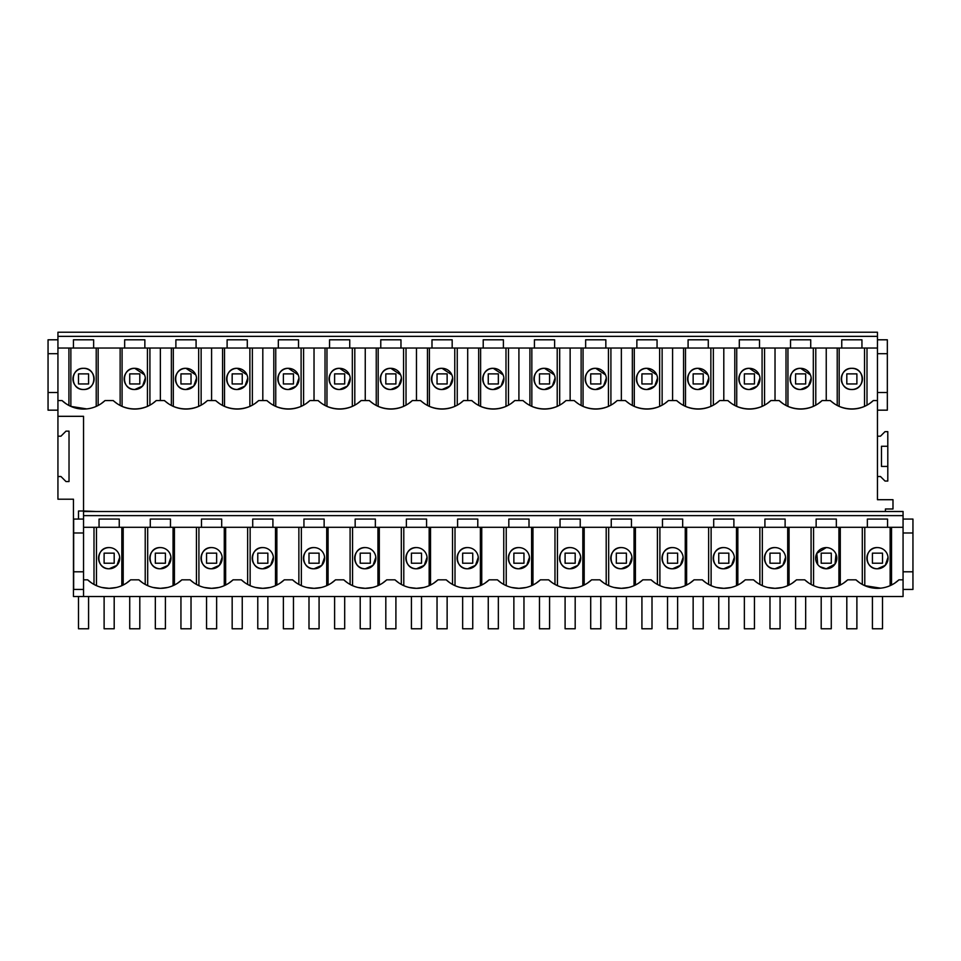 <?xml version="1.0" encoding="UTF-8"?>
<svg xmlns="http://www.w3.org/2000/svg" width="961" height="961" viewBox="0 0 961 961"><rect width="100%" height="100%" fill="white"/><g stroke="black" fill="none" stroke-linecap="round" stroke-linejoin="round"><path stroke-width="1.44" d="M109.158 547.59C95.499 546.941 95.427 569.356 109.158 568.78A10.595 10.595 173.1 0 0 119.741 558.185A10.595 10.595 173.1 0 0 109.158 547.59A10.595 10.595 173.1 0 0 98.563 558.185A10.595 10.595 173.1 0 0 109.158 568.78L116.942 565.368L119.717 557.356M83.547 515.637L83.547 511.516L903.064 511.516L903.064 515.637L83.547 515.637L83.547 527.301L119.248 527.301L96.472 527.301L96.472 585.657L93.998 584.432L93.998 527.301M101.902 587.483L109.158 588.336L116.365 587.495M99.055 527.301L99.055 519.072L119.248 519.072L119.248 527.301L903.064 527.301L903.064 515.637M83.547 527.301L83.547 579.819L87.667 579.831A31.401 31.401 0 0 0 130.636 579.831L126.396 583.171M87.667 579.831L91.247 582.726M836.334 527.301L836.334 519.072L816.141 519.072L816.141 527.301M887.556 527.301L887.556 519.072L867.363 519.072L867.363 527.301M170.469 527.301L170.469 519.072L150.276 519.072L150.276 527.301M221.691 527.301L221.691 519.072L201.498 519.072L201.498 527.301M272.912 527.301L272.912 519.072L252.719 519.072L252.719 527.301M324.133 527.301L324.133 519.072L303.94 519.072L303.94 527.301M375.355 527.301L375.355 519.072L355.162 519.072L355.162 527.301M426.564 527.301L426.564 519.072L406.383 519.072L406.383 527.301M477.785 527.301L477.785 519.072L457.604 519.072L457.604 527.301M529.006 527.301L529.006 519.072L508.825 519.072L508.825 527.301M580.228 527.301L580.228 519.072L560.035 519.072L560.035 527.301M631.449 527.301L631.449 519.072L611.256 519.072L611.256 527.301M682.67 527.301L682.67 519.072L662.477 519.072L662.477 527.301M733.892 527.301L733.892 519.072L713.699 519.072L713.699 527.301M785.113 527.301L785.113 519.072L764.92 519.072L764.92 527.301M83.547 511.516L903.064 511.492M83.547 579.819L83.547 596.505L903.064 596.505L903.064 527.301M130.636 579.831A730.12 730.12 173.1 0 1 138.889 579.831A31.401 31.401 173.1 0 0 181.857 579.831A730.12 730.12 173.1 0 1 190.11 579.831A31.401 31.401 173.1 0 0 233.079 579.831A730.12 730.12 173.1 0 1 241.331 579.831A31.401 31.401 173.1 0 0 284.3 579.831A730.12 730.12 173.1 0 1 292.552 579.831A31.401 31.401 173.1 0 0 335.521 579.831A730.12 730.12 173.1 0 1 343.774 579.831A31.401 31.401 173.1 0 0 386.742 579.831A730.12 730.12 173.1 0 1 394.995 579.831A31.401 31.401 173.1 0 0 437.964 579.831A730.12 730.12 173.1 0 1 446.216 579.831A31.401 31.401 173.1 0 0 489.173 579.831A730.12 730.12 173.1 0 1 497.426 579.831A31.401 31.401 173.1 0 0 540.394 579.831A730.12 730.12 173.1 0 1 548.647 579.831A31.401 31.401 173.1 0 0 591.616 579.831A730.12 730.12 173.1 0 1 599.868 579.831A31.401 31.401 173.1 0 0 642.837 579.831A730.12 730.12 173.1 0 1 651.09 579.831A31.401 31.401 173.1 0 0 694.058 579.831A730.12 730.12 173.1 0 1 702.311 579.831A31.401 31.401 173.1 0 0 745.28 579.831A730.12 730.12 173.1 0 1 753.532 579.831A31.401 31.401 173.1 0 0 796.501 579.831A730.12 730.12 173.1 0 1 804.753 579.831A31.401 31.401 173.1 0 0 847.722 579.831A730.12 730.12 173.1 0 1 855.975 579.831A31.401 31.401 173.1 0 0 898.943 579.831L903.064 579.819M57.936 476.512L60.951 476.512L65.997 481.557L69.024 481.557L69.024 431.141L65.997 431.141L60.951 436.186L57.936 436.186L57.936 499.203L73.456 499.203L73.456 596.505L83.547 596.505M83.547 519.072L73.661 519.072L73.661 571.795L83.547 571.795M903.064 589.441L912.95 589.441L912.95 519.072L903.064 519.072M83.547 532.983L73.661 532.983M83.547 589.441L73.661 589.441L73.661 571.795M78.502 511L78.502 519.072L78.502 511L83.547 511L83.547 416.317L57.936 416.317L57.936 392.532L48.05 392.532L48.05 410.167L57.936 410.167M57.936 436.186L57.936 416.317M95.644 511.492L83.547 511M885.429 511.492L885.429 508.982L892.985 508.982L892.985 499.708L877.453 499.708L877.453 400.557L873.333 400.557A31.401 31.401 0 0 1 830.364 400.569A728.006 728.006 0 0 0 826.244 400.557L822.111 400.557A31.401 31.401 0 0 1 779.143 400.569L783.023 403.668M65.925 403.656L62.057 400.569A31.401 31.401 0 0 0 105.025 400.569A728.006 728.006 0 0 1 113.278 400.569A31.401 31.401 0 0 0 156.247 400.557L160.367 400.557A728.006 728.006 0 0 1 164.499 400.569A31.401 31.401 0 0 0 207.468 400.557L211.588 400.557A728.006 728.006 0 0 1 215.72 400.569A31.401 31.401 0 0 0 258.689 400.557L262.809 400.557A728.006 728.006 0 0 1 266.942 400.569A31.401 31.401 0 0 0 309.91 400.557L314.031 400.557A728.006 728.006 0 0 1 318.163 400.569A31.401 31.401 0 0 0 361.132 400.557L365.252 400.557A728.006 728.006 0 0 1 369.384 400.569A31.401 31.401 0 0 0 412.353 400.557L416.473 400.557A728.006 728.006 0 0 1 420.606 400.569A31.401 31.401 0 0 0 463.574 400.557L467.695 400.557A728.006 728.006 0 0 1 471.827 400.569A31.401 31.401 0 0 0 514.784 400.557L518.916 400.557A728.006 728.006 0 0 1 523.048 400.569A31.401 31.401 0 0 0 566.005 400.557L570.137 400.557A728.006 728.006 0 0 1 574.258 400.569A31.401 31.401 0 0 0 617.226 400.557L621.359 400.557A728.006 728.006 0 0 1 625.479 400.569A31.401 31.401 0 0 0 668.448 400.557L672.58 400.557A728.006 728.006 0 0 1 676.7 400.569A31.401 31.401 0 0 0 719.669 400.557L723.801 400.557A728.006 728.006 0 0 1 727.921 400.569A31.401 31.401 0 0 0 770.89 400.557L775.022 400.557A728.006 728.006 0 0 1 779.143 400.569L778.939 400.557M62.057 400.569L57.936 400.557M122.66 511.492L152.403 511.492M173.881 511.492L203.624 511.492M225.102 511.492L254.845 511.492M276.324 511.492L306.066 511.492M327.545 511.492L357.288 511.492M378.766 511.492L408.509 511.492M429.987 511.492L459.73 511.492M481.209 511.492L510.952 511.492M532.43 511.492L562.173 511.492M583.651 511.492L613.394 511.492M634.873 511.492L664.616 511.492M686.082 511.492L715.837 511.492M737.303 511.492L767.046 511.492M788.525 511.492L818.267 511.492M839.746 511.492L869.489 511.492M83.547 368.327A10.595 10.595 173.1 0 0 72.952 378.91A10.595 10.595 173.1 0 0 83.547 389.505A10.595 10.595 173.1 0 0 94.13 378.91A10.595 10.595 173.1 0 0 83.547 368.327C69.889 367.667 69.817 390.082 83.547 389.505C97.265 390.094 97.205 367.667 83.547 368.327M877.453 410.167L887.339 410.167L887.339 339.798L877.453 339.798M57.936 339.798L48.05 339.798L48.05 392.532M96.22 406.395L96.22 348.038L70.862 348.038L70.862 406.395L86.742 408.905M105.025 400.569L101.157 403.656M113.074 400.557L117.158 403.668M93.637 348.038L93.637 339.798L73.444 339.798L73.444 348.038L124.666 348.038L124.666 339.798L144.859 339.798L144.859 348.038L175.887 348.038L175.887 339.798L196.08 339.798L196.08 348.038L227.108 348.038L227.108 339.798L247.301 339.798L247.301 348.038L278.33 348.038L278.33 339.798L298.523 339.798L298.523 348.038L329.551 348.038L329.551 339.798L349.744 339.798L349.744 348.038L380.772 348.038L380.772 339.798L400.965 339.798L400.965 348.038L431.994 348.038L431.994 339.798L452.175 339.798L452.175 348.038L483.215 348.038L483.215 339.798L503.396 339.798L503.396 348.038L534.436 348.038L534.436 339.798L554.617 339.798L554.617 348.038L585.645 348.038L585.645 339.798L605.838 339.798L605.838 348.038L636.867 348.038L636.867 339.798L657.06 339.798L657.06 348.038L688.088 348.038L688.088 339.798L708.281 339.798L708.281 348.038L739.309 348.038L739.309 339.798L759.502 339.798L759.502 348.038L790.531 348.038L790.531 339.798L810.724 339.798L810.724 348.038L841.752 348.038L841.752 339.798L861.945 339.798L861.945 348.038L877.453 348.038L877.453 336.362L57.936 336.362L57.936 348.038L73.444 348.038M877.453 336.362L877.453 332.23L57.936 332.23L57.936 336.362M57.936 348.038L57.936 353.708L48.05 353.708M57.936 353.708L57.936 392.532M841.752 348.038L861.945 348.038M790.531 348.038L810.724 348.038M739.309 348.038L759.502 348.038M688.088 348.038L708.281 348.038M636.867 348.038L657.06 348.038M585.645 348.038L605.838 348.038M534.436 348.038L554.617 348.038M483.215 348.038L503.396 348.038M431.994 348.038L452.175 348.038M380.772 348.038L400.965 348.038M329.551 348.038L349.744 348.038M278.33 348.038L298.523 348.038M227.108 348.038L247.301 348.038M175.887 348.038L196.08 348.038M124.666 348.038L144.859 348.038M877.453 476.512L880.48 476.512L885.021 481.053L887.796 481.053L887.796 431.645L885.021 431.645L880.48 436.186L877.453 436.186M887.796 446.264L881.489 446.264L881.489 466.433L887.796 466.433M877.453 547.59A10.595 10.595 173.1 0 0 866.87 558.185A10.595 10.595 173.1 0 0 877.453 568.78A10.595 10.595 173.1 0 0 888.048 558.185A10.595 10.595 173.1 0 0 877.453 547.59C863.807 546.941 863.735 569.356 877.453 568.78L885.249 565.368L888.012 557.344M819.829 566.63L826.244 568.78A10.595 10.595 173.1 0 0 836.827 558.185A10.595 10.595 173.1 0 0 826.244 547.59L816.826 553.332L817.715 564.479M826.244 547.59A10.595 10.595 173.1 0 0 815.649 558.185A10.595 10.595 173.1 0 0 826.244 568.78L835.025 564.107L836.01 554.101M872.42 553.152L872.42 563.23L882.498 563.23L882.498 553.152L872.42 553.152L872.42 563.23M851.842 389.505A10.595 10.595 173.1 0 0 862.437 378.91A10.595 10.595 173.1 0 0 851.842 368.327A10.595 10.595 173.1 0 0 841.259 378.91A10.595 10.595 173.1 0 0 851.842 389.505C865.573 390.094 865.513 367.667 851.842 368.327C838.196 367.667 838.124 390.082 851.842 389.505M840.286 527.301L840.286 585.021L838.917 585.657L838.917 527.301M843.47 583.183L847.722 579.831M880.636 588.18L864.78 585.657L862.305 584.432L862.305 527.301M855.975 579.831L859.566 582.738M891.544 527.301L891.544 584.997L890.138 585.657L890.138 527.301M894.727 583.159L898.943 579.831M837.223 348.038L837.223 405.458L839.169 406.395C847.626 409.77 856.083 409.77 864.528 406.395L864.528 348.038M864.528 406.395L867.002 405.158L867.002 348.038M873.333 400.557L869.741 403.464M846.809 373.877L846.809 383.956L856.888 383.956L856.888 373.877L846.809 373.877L846.809 383.956M830.16 400.557L834.232 403.656M877.453 400.557L877.453 348.038M887.339 353.708L877.453 353.708M887.339 392.532L877.453 392.532M912.95 532.983L903.064 532.983M912.95 571.795L903.064 571.795M826.244 400.557L826.244 348.038M818.988 587.483L826.244 588.336L833.451 587.495M804.753 579.831L808.333 582.726M821.199 553.152L821.199 563.23L831.277 563.23L831.277 553.152L821.199 553.152L821.199 563.23M160.367 547.59C146.721 546.941 146.649 569.356 160.367 568.78A10.595 10.595 173.1 0 0 170.962 558.185A10.595 10.595 173.1 0 0 160.367 547.59A10.595 10.595 173.1 0 0 149.784 558.185A10.595 10.595 173.1 0 0 160.367 568.78L168.163 565.368L170.926 557.344M153.123 587.483L160.367 588.336L167.586 587.495M155.334 553.152L155.334 563.23L165.412 563.23L165.412 553.152L155.334 553.152L155.334 563.23M147.694 527.301L147.694 585.657L145.219 584.432L145.219 527.301M138.889 579.831L142.468 582.726M177.617 583.171L181.857 579.831M123.2 585.021L123.2 527.301M129.723 373.877L129.723 383.956L139.801 383.956L139.801 373.877L129.723 373.877L129.723 383.956M120.137 348.038L120.137 405.458L122.083 406.395C130.54 409.77 138.997 409.77 147.441 406.395L147.441 348.038M144.534 374.838L134.756 368.327C121.11 367.667 121.038 390.082 134.756 389.505L142.552 386.094L145.327 378.081M147.441 406.395L149.916 405.158L149.916 348.038M156.247 400.557L152.655 403.464M134.756 368.327A10.595 10.595 173.1 0 0 124.173 378.91A10.595 10.595 173.1 0 0 134.756 389.505A10.595 10.595 173.1 0 0 145.351 378.91A10.595 10.595 173.1 0 0 134.756 368.327M211.588 547.59C197.942 546.941 197.87 569.356 211.588 568.78A10.595 10.595 173.1 0 0 222.183 558.185A10.595 10.595 173.1 0 0 211.588 547.59A10.595 10.595 173.1 0 0 201.005 558.185A10.595 10.595 173.1 0 0 211.588 568.78L219.384 565.368L222.147 557.344M204.345 587.483L211.588 588.336L218.808 587.495M206.555 553.152L206.555 563.23L216.633 563.23L216.633 553.152L206.555 553.152L206.555 563.23M198.915 527.301L198.915 585.657L196.44 584.432L196.44 527.301M190.11 579.831L193.69 582.726M228.838 583.171L233.079 579.831M160.367 400.557L160.367 348.038M174.421 585.021L174.421 527.301M164.295 400.557L168.379 403.668M180.944 373.877L180.944 383.956L191.023 383.956L191.023 373.877L180.944 373.877L180.944 383.956M171.358 348.038L171.358 405.458L173.304 406.395C181.761 409.77 190.218 409.77 198.663 406.395L198.663 348.038M195.78 374.886L185.978 368.327C172.331 367.667 172.259 390.082 185.978 389.505L193.774 386.094L196.537 378.081M198.663 406.395L201.137 405.158L201.137 348.038M207.468 400.557L203.876 403.464M185.978 368.327A10.595 10.595 173.1 0 0 175.395 378.91A10.595 10.595 173.1 0 0 185.978 389.505A10.595 10.595 173.1 0 0 196.573 378.91A10.595 10.595 173.1 0 0 185.978 368.327M262.809 547.59C249.151 546.941 249.079 569.356 262.809 568.78A10.595 10.595 173.1 0 0 273.404 558.185A10.595 10.595 173.1 0 0 262.809 547.59A10.595 10.595 173.1 0 0 252.214 558.185A10.595 10.595 173.1 0 0 262.809 568.78L270.606 565.368L273.368 557.344M255.566 587.483L262.809 588.336L270.017 587.495M257.776 553.152L257.776 563.23L267.855 563.23L267.855 553.152L257.776 553.152L257.776 563.23M250.136 527.301L250.136 585.657L247.65 584.432L247.65 527.301M241.331 579.831L244.911 582.726M280.059 583.171L284.3 579.831M211.588 400.557L211.588 348.038M225.643 585.021L225.643 527.301M215.516 400.557L219.601 403.668M232.166 373.877L232.166 383.956L242.244 383.956L242.244 373.877L232.166 373.877L232.166 383.956M222.58 348.038L222.58 405.458L224.526 406.395C232.982 409.77 241.427 409.77 249.884 406.395L249.884 348.038M247.001 374.886L237.199 368.327C223.553 367.667 223.481 390.082 237.199 389.505L244.995 386.094L247.758 378.081M249.884 406.395L252.359 405.158L252.359 348.038M258.689 400.557L255.097 403.464M237.199 368.327A10.595 10.595 173.1 0 0 226.616 378.91A10.595 10.595 173.1 0 0 237.199 389.505A10.595 10.595 173.1 0 0 247.794 378.91A10.595 10.595 173.1 0 0 237.199 368.327M314.031 547.59C300.373 546.941 300.3 569.356 314.031 568.78A10.595 10.595 173.1 0 0 324.626 558.185A10.595 10.595 173.1 0 0 314.031 547.59A10.595 10.595 173.1 0 0 303.436 558.185A10.595 10.595 173.1 0 0 314.031 568.78L321.827 565.368L324.59 557.344M306.787 587.483L314.031 588.336L321.238 587.495M308.998 553.152L308.998 563.23L319.076 563.23L319.076 553.152L308.998 553.152L308.998 563.23M301.358 527.301L301.358 585.657L298.871 584.432L298.871 527.301M292.552 579.831L296.132 582.726M331.281 583.171L335.521 579.831M262.809 400.557L262.809 348.038M276.864 585.021L276.864 527.301M266.738 400.557L270.822 403.668M283.387 373.877L283.387 383.956L293.465 383.956L293.465 373.877L283.387 373.877L283.387 383.956M273.801 348.038L273.801 405.458L275.747 406.395C284.204 409.77 292.649 409.77 301.105 406.395L301.105 348.038M298.222 374.886L288.42 368.327C274.762 367.667 274.69 390.082 288.42 389.505L296.216 386.094L298.979 378.081M301.105 406.395L303.58 405.158L303.58 348.038M309.91 400.557L306.319 403.464M288.42 368.327A10.595 10.595 173.1 0 0 277.825 378.91A10.595 10.595 173.1 0 0 288.42 389.505A10.595 10.595 173.1 0 0 299.015 378.91A10.595 10.595 173.1 0 0 288.42 368.327M365.252 547.59C351.594 546.941 351.522 569.356 365.252 568.78A10.595 10.595 173.1 0 0 375.847 558.185A10.595 10.595 173.1 0 0 365.252 547.59A10.595 10.595 173.1 0 0 354.657 558.185A10.595 10.595 173.1 0 0 365.252 568.78L373.036 565.368L375.811 557.344M358.009 587.483L365.252 588.336L372.46 587.495M360.207 553.152L360.207 563.23L370.297 563.23L370.297 553.152L360.207 553.152L360.207 563.23M352.567 527.301L352.567 585.657L350.092 584.432L350.092 527.301M343.774 579.831L347.353 582.726M382.502 583.171L386.742 579.831M314.031 400.557L314.031 348.038M328.085 585.021L328.085 527.301M317.959 400.557L322.043 403.668M334.608 373.877L334.608 383.956L344.687 383.956L344.687 373.877L334.608 373.877L334.608 383.956M325.022 348.038L325.022 405.458L326.968 406.395C335.425 409.77 343.87 409.77 352.327 406.395L352.327 348.038M349.444 374.886L339.641 368.327C325.983 367.667 325.911 390.082 339.641 389.505L347.426 386.094L350.2 378.081M352.327 406.395L354.801 405.158L354.801 348.038M361.132 400.557L357.54 403.464M339.641 368.327A10.595 10.595 173.1 0 0 329.046 378.91A10.595 10.595 173.1 0 0 339.641 389.505A10.595 10.595 173.1 0 0 350.236 378.91A10.595 10.595 173.1 0 0 339.641 368.327M416.473 547.59C402.815 546.941 402.743 569.356 416.473 568.78A10.595 10.595 173.1 0 0 427.068 558.185A10.595 10.595 173.1 0 0 416.473 547.59A10.595 10.595 173.1 0 0 405.878 558.185A10.595 10.595 173.1 0 0 416.473 568.78L424.257 565.368L427.032 557.344M409.23 587.483L416.473 588.336L423.681 587.495M411.428 553.152L411.428 563.23L421.519 563.23L421.519 553.152L411.428 553.152L411.428 563.23M403.788 527.301L403.788 585.657L401.314 584.432L401.314 527.301M394.995 579.831L398.575 582.726M433.723 583.171L437.964 579.831M365.252 400.557L365.252 348.038M379.307 585.021L379.307 527.301M369.168 400.557L373.264 403.668M385.817 373.877L385.817 383.956L395.908 383.956L395.908 373.877L385.817 373.877L385.817 383.956M376.244 348.038L376.244 405.458L378.178 406.395C386.634 409.77 395.091 409.77 403.548 406.395L403.548 348.038M400.665 374.886L390.863 368.327C377.205 367.667 377.132 390.082 390.863 389.505L398.647 386.094L401.422 378.081M403.548 406.395L406.022 405.158L406.022 348.038M412.353 400.557L408.761 403.464M390.863 368.327A10.595 10.595 173.1 0 0 380.268 378.91A10.595 10.595 173.1 0 0 390.863 389.505A10.595 10.595 173.1 0 0 401.458 378.91A10.595 10.595 173.1 0 0 390.863 368.327M467.695 547.59C454.036 546.941 453.964 569.356 467.695 568.78A10.595 10.595 173.1 0 0 478.29 558.185A10.595 10.595 173.1 0 0 467.695 547.59A10.595 10.595 173.1 0 0 457.1 558.185A10.595 10.595 173.1 0 0 467.695 568.78L475.479 565.368L478.254 557.344M460.451 587.483L467.695 588.336L474.902 587.495M462.649 553.152L462.649 563.23L472.74 563.23L472.74 553.152L462.649 553.152L462.649 563.23M455.009 527.301L455.009 585.657L452.535 584.432L452.535 527.301M446.216 579.831L449.784 582.726M484.945 583.171L489.173 579.831M416.473 400.557L416.473 348.038M430.528 585.021L430.528 527.301M420.389 400.557L424.486 403.668M437.039 373.877L437.039 383.956L447.129 383.956L447.129 373.877L437.039 373.877L437.039 383.956M427.465 348.038L427.465 405.458L429.399 406.395C437.856 409.77 446.312 409.77 454.769 406.395L454.769 348.038M451.886 374.886L442.084 368.327C428.426 367.667 428.354 390.082 442.084 389.505L449.868 386.094L452.643 378.081M454.769 406.395L457.244 405.158L457.244 348.038M463.574 400.557L459.983 403.464M442.084 368.327A10.595 10.595 173.1 0 0 431.489 378.91A10.595 10.595 173.1 0 0 442.084 389.505A10.595 10.595 173.1 0 0 452.679 378.91A10.595 10.595 173.1 0 0 442.084 368.327M518.916 547.59C505.258 546.941 505.186 569.356 518.916 568.78A10.595 10.595 173.1 0 0 529.511 558.185A10.595 10.595 173.1 0 0 518.916 547.59A10.595 10.595 173.1 0 0 508.321 558.185A10.595 10.595 173.1 0 0 518.916 568.78L526.7 565.368L529.475 557.344M511.672 587.483L518.916 588.336L526.123 587.495M513.871 553.152L513.871 563.23L523.961 563.23L523.961 553.152L513.871 553.152L513.871 563.23M506.231 527.301L506.231 585.657L503.756 584.432L503.756 527.301M497.426 579.831L501.005 582.726M536.166 583.171L540.394 579.831M467.695 400.557L467.695 348.038M481.749 585.021L481.749 527.301M471.611 400.557L475.707 403.668M488.26 373.877L488.26 383.956L498.351 383.956L498.351 373.877L488.26 373.877L488.26 383.956M478.686 348.038L478.686 405.458L480.62 406.395C489.077 409.77 497.534 409.77 505.991 406.395L505.991 348.038M503.108 374.886L493.305 368.327C479.647 367.667 479.575 390.082 493.305 389.505L501.089 386.094L503.864 378.081M505.991 406.395L508.465 405.158L508.465 348.038M514.784 400.557L511.192 403.464M493.305 368.327A10.595 10.595 173.1 0 0 482.71 378.91A10.595 10.595 173.1 0 0 493.305 389.505A10.595 10.595 173.1 0 0 503.9 378.91A10.595 10.595 173.1 0 0 493.305 368.327M570.137 547.59C556.479 546.941 556.407 569.356 570.137 568.78A10.595 10.595 173.1 0 0 580.732 558.185A10.595 10.595 173.1 0 0 570.137 547.59A10.595 10.595 173.1 0 0 559.542 558.185A10.595 10.595 173.1 0 0 570.137 568.78L577.921 565.368L580.696 557.344M562.894 587.483L570.137 588.336L577.345 587.495M565.092 553.152L565.092 563.23L575.183 563.23L575.183 553.152L565.092 553.152L565.092 563.23M557.452 527.301L557.452 585.657L554.977 584.432L554.977 527.301M548.647 579.831L552.227 582.726M587.387 583.171L591.616 579.831M518.916 400.557L518.916 348.038M532.971 585.021L532.971 527.301M522.832 400.557L526.928 403.668M539.481 373.877L539.481 383.956L549.572 383.956L549.572 373.877L539.481 373.877L539.481 383.956M529.907 348.038L529.907 405.458L531.841 406.395C540.298 409.77 548.755 409.77 557.212 406.395L557.212 348.038M554.317 374.886L544.527 368.327C530.868 367.667 530.796 390.082 544.527 389.505L552.311 386.094L555.086 378.081M557.212 406.395L559.686 405.158L559.686 348.038M566.005 400.557L562.413 403.464M544.527 368.327A10.595 10.595 173.1 0 0 533.932 378.91A10.595 10.595 173.1 0 0 544.527 389.505A10.595 10.595 173.1 0 0 555.122 378.91A10.595 10.595 173.1 0 0 544.527 368.327M621.359 547.59C607.7 546.941 607.628 569.356 621.359 568.78A10.595 10.595 173.1 0 0 631.954 558.185A10.595 10.595 173.1 0 0 621.359 547.59A10.595 10.595 173.1 0 0 610.764 558.185A10.595 10.595 173.1 0 0 621.359 568.78L629.143 565.368L631.918 557.344M614.115 587.483L621.359 588.336L628.566 587.495M616.313 553.152L616.313 563.23L626.392 563.23L626.392 553.152L616.313 553.152L616.313 563.23M608.673 527.301L608.673 585.657L606.199 584.432L606.199 527.301M599.868 579.831L603.448 582.726M638.609 583.171L642.837 579.831M570.137 400.557L570.137 348.038M584.192 585.021L584.192 527.301M574.053 400.557L578.15 403.668M590.703 373.877L590.703 383.956L600.793 383.956L600.793 373.877L590.703 373.877L590.703 383.956M581.129 348.038L581.129 405.458L583.063 406.395C591.52 409.77 599.976 409.77 608.433 406.395L608.433 348.038M605.538 374.886L595.748 368.327C582.09 367.667 582.018 390.082 595.748 389.505L603.532 386.094L606.307 378.081M608.433 406.395L610.908 405.158L610.908 348.038M617.226 400.557L613.635 403.464M595.748 368.327A10.595 10.595 173.1 0 0 585.153 378.91A10.595 10.595 173.1 0 0 595.748 389.505A10.595 10.595 173.1 0 0 606.343 378.91A10.595 10.595 173.1 0 0 595.748 368.327M672.58 547.59C658.922 546.941 658.85 569.356 672.58 568.78A10.595 10.595 173.1 0 0 683.175 558.185A10.595 10.595 173.1 0 0 672.58 547.59A10.595 10.595 173.1 0 0 661.985 558.185A10.595 10.595 173.1 0 0 672.58 568.78L680.364 565.368L683.139 557.344M665.336 587.483L672.58 588.336L679.787 587.495M667.535 553.152L667.535 563.23L677.613 563.23L677.613 553.152L667.535 553.152L667.535 563.23M659.895 527.301L659.895 585.657L657.42 584.432L657.42 527.301M651.09 579.831L654.669 582.726M689.83 583.171L694.058 579.831M621.359 400.557L621.359 348.038M635.413 585.021L635.413 527.301M625.275 400.557L629.371 403.668M641.924 373.877L641.924 383.956L652.002 383.956L652.002 373.877L641.924 373.877L641.924 383.956M632.35 348.038L632.35 405.458L634.284 406.395C642.741 409.77 651.198 409.77 659.642 406.395L659.642 348.038M656.759 374.886L646.969 368.327C633.311 367.667 633.239 390.082 646.969 389.505L654.753 386.094L657.528 378.081M659.642 406.395L662.129 405.158L662.129 348.038M668.448 400.557L664.856 403.464M646.969 368.327A10.595 10.595 173.1 0 0 636.374 378.91A10.595 10.595 173.1 0 0 646.969 389.505A10.595 10.595 173.1 0 0 657.564 378.91A10.595 10.595 173.1 0 0 646.969 368.327M723.801 547.59C710.143 546.941 710.071 569.356 723.801 568.78A10.595 10.595 173.1 0 0 734.384 558.185A10.595 10.595 173.1 0 0 723.801 547.59A10.595 10.595 173.1 0 0 713.206 558.185A10.595 10.595 173.1 0 0 723.801 568.78L731.585 565.368L734.36 557.344M716.558 587.483L723.801 588.336L731.009 587.495M718.756 553.152L718.756 563.23L728.834 563.23L728.834 553.152L718.756 553.152L718.756 563.23M711.116 527.301L711.116 585.657L708.641 584.432L708.641 527.301M702.311 579.831L705.891 582.726M741.051 583.171L745.28 579.831M672.58 400.557L672.58 348.038M686.622 585.021L686.622 527.301M676.496 400.557L680.592 403.668M693.145 373.877L693.145 383.956L703.224 383.956L703.224 373.877L693.145 373.877L693.145 383.956M683.571 348.038L683.571 405.458L685.505 406.395C693.962 409.77 702.419 409.77 710.864 406.395L710.864 348.038M707.981 374.886L698.191 368.327C684.532 367.667 684.46 390.082 698.191 389.505L705.975 386.094L708.75 378.081M710.864 406.395L713.35 405.158L713.35 348.038M719.669 400.557L716.077 403.464M698.191 368.327A10.595 10.595 173.1 0 0 687.595 378.91A10.595 10.595 173.1 0 0 698.191 389.505A10.595 10.595 173.1 0 0 708.786 378.91A10.595 10.595 173.1 0 0 698.191 368.327M775.022 547.59C761.364 546.941 761.292 569.356 775.022 568.78A10.595 10.595 173.1 0 0 785.605 558.185A10.595 10.595 173.1 0 0 775.022 547.59A10.595 10.595 173.1 0 0 764.427 558.185A10.595 10.595 173.1 0 0 775.022 568.78L782.807 565.368L785.581 557.344M767.779 587.483L775.022 588.336L782.23 587.495M769.977 553.152L769.977 563.23L780.056 563.23L780.056 553.152L769.977 553.152L769.977 563.23M762.337 527.301L762.337 585.657L759.863 584.432L759.863 527.301M753.532 579.831L757.112 582.726M792.272 583.171L796.501 579.831M723.801 400.557L723.801 348.038M737.844 585.021L737.844 527.301M727.717 400.557L731.814 403.668M744.367 373.877L744.367 383.956L754.445 383.956L754.445 373.877L744.367 373.877L744.367 383.956M734.793 348.038L734.793 405.458L736.727 406.395C745.183 409.77 753.64 409.77 762.085 406.395L762.085 348.038M759.202 374.886L749.412 368.327C735.754 367.667 735.682 390.082 749.412 389.505L757.196 386.094L759.971 378.081M762.085 406.395L764.56 405.158L764.56 348.038M770.89 400.557L767.298 403.464M749.412 368.327A10.595 10.595 173.1 0 0 738.817 378.91A10.595 10.595 173.1 0 0 749.412 389.505A10.595 10.595 173.1 0 0 759.995 378.91A10.595 10.595 173.1 0 0 749.412 368.327M811.084 584.432L811.084 527.301M775.022 400.557L775.022 348.038M789.065 585.021L789.065 527.301M795.588 373.877L795.588 383.956L805.666 383.956L805.666 373.877L795.588 373.877L795.588 383.956M786.014 348.038L786.014 405.458L787.948 406.395C796.405 409.77 804.862 409.77 813.306 406.395L813.306 348.038M810.423 374.886L800.633 368.327C786.975 367.667 786.903 390.082 800.633 389.505L808.417 386.094L811.192 378.081M813.306 406.395L815.781 405.158L815.781 348.038M822.111 400.557L818.52 403.464M800.633 368.327A10.595 10.595 173.1 0 0 790.038 378.91A10.595 10.595 173.1 0 0 800.633 389.505A10.595 10.595 173.1 0 0 811.216 378.91A10.595 10.595 173.1 0 0 800.633 368.327M78.502 383.956L88.58 383.956L88.58 373.877L78.502 373.877L78.502 383.956M88.58 596.505L88.58 628.77L78.502 628.77L78.502 596.505M104.112 563.23L114.191 563.23L114.191 553.152L104.112 553.152L104.112 563.23M114.191 596.505L114.191 628.77L104.112 628.77L104.112 596.505M139.801 596.505L139.801 628.77L129.723 628.77L129.723 596.505M165.412 596.505L165.412 628.77L155.334 628.77L155.334 596.505M191.023 596.505L191.023 628.77L180.944 628.77L180.944 596.505M216.633 596.505L216.633 628.77L206.555 628.77L206.555 596.505M242.244 596.505L242.244 628.77L232.166 628.77L232.166 596.505M267.855 596.505L267.855 628.77L257.776 628.77L257.776 596.505M293.465 596.505L293.465 628.77L283.387 628.77L283.387 596.505M319.076 596.505L319.076 628.77L308.998 628.77L308.998 596.505M344.687 596.505L344.687 628.77L334.608 628.77L334.608 596.505M370.297 596.505L370.297 628.77L360.207 628.77L360.207 596.505M395.908 596.505L395.908 628.77L385.817 628.77L385.817 596.505M421.519 596.505L421.519 628.77L411.428 628.77L411.428 596.505M447.129 596.505L447.129 628.77L437.039 628.77L437.039 596.505M472.74 596.505L472.74 628.77L462.649 628.77L462.649 596.505M498.351 596.505L498.351 628.77L488.26 628.77L488.26 596.505M523.961 596.505L523.961 628.77L513.871 628.77L513.871 596.505M549.572 596.505L549.572 628.77L539.481 628.77L539.481 596.505M575.183 596.505L575.183 628.77L565.092 628.77L565.092 596.505M600.793 596.505L600.793 628.77L590.703 628.77L590.703 596.505M626.392 596.505L626.392 628.77L616.313 628.77L616.313 596.505M652.002 596.505L652.002 628.77L641.924 628.77L641.924 596.505M677.613 596.505L677.613 628.77L667.535 628.77L667.535 596.505M703.224 596.505L703.224 628.77L693.145 628.77L693.145 596.505M728.834 596.505L728.834 628.77L718.756 628.77L718.756 596.505M754.445 596.505L754.445 628.77L744.367 628.77L744.367 596.505M780.056 596.505L780.056 628.77L769.977 628.77L769.977 596.505M805.666 596.505L805.666 628.77L795.588 628.77L795.588 596.505M831.277 596.505L831.277 628.77L821.199 628.77L821.199 596.505M856.888 596.505L856.888 628.77L846.809 628.77L846.809 596.505M882.498 596.505L882.498 628.77L872.42 628.77L872.42 596.505M121.831 585.657L121.831 527.301M68.916 405.458L68.916 348.038M98.154 405.458L98.154 348.038M864.78 585.657L864.78 527.301M839.169 406.395L839.169 348.038M813.559 585.657L813.559 527.301M173.052 585.657L173.052 527.301M122.083 406.395L122.083 348.038M224.273 585.657L224.273 527.301M173.304 406.395L173.304 348.038M275.495 585.657L275.495 527.301M224.526 406.395L224.526 348.038M326.716 585.657L326.716 527.301M275.747 406.395L275.747 348.038M377.937 585.657L377.937 527.301M326.968 406.395L326.968 348.038M429.159 585.657L429.159 527.301M378.178 406.395L378.178 348.038M480.38 585.657L480.38 527.301M429.399 406.395L429.399 348.038M531.601 585.657L531.601 527.301M480.62 406.395L480.62 348.038M582.822 585.657L582.822 527.301M531.841 406.395L531.841 348.038M634.032 585.657L634.032 527.301M583.063 406.395L583.063 348.038M685.253 585.657L685.253 527.301M634.284 406.395L634.284 348.038M736.474 585.657L736.474 527.301M685.505 406.395L685.505 348.038M787.696 585.657L787.696 527.301M736.727 406.395L736.727 348.038M787.948 406.395L787.948 348.038"/></g></svg>
